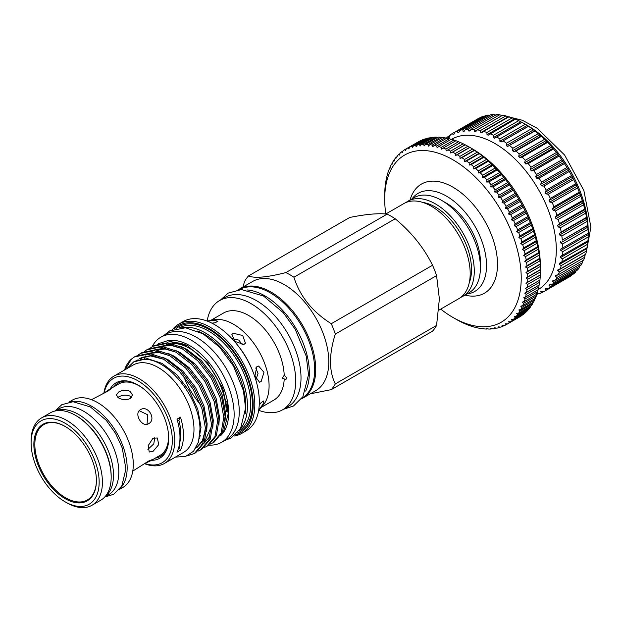 <?xml version="1.0" encoding="UTF-8"?>
<svg xmlns="http://www.w3.org/2000/svg" width="622" height="622" viewBox="0 0 622 622"><rect width="100%" height="100%" fill="white"/><g stroke="black" fill="none" stroke-linecap="round" stroke-linejoin="round"><path stroke-width="0.93" d="M451.603 139.297A86.707 50.063 60 0 1 518.429 162.466A86.707 50.063 60 0 1 556.309 249.756A86.707 50.063 60 0 1 538.302 289.471M536.638 293.405L539.064 293.833A91.333 52.73 60 0 0 541.575 292.791L540.596 291.765L541.482 291.306L543.916 291.57A91.333 52.73 60 0 0 543.931 291.562L569.262 276.945A91.333 52.73 60 0 0 569.278 276.938A91.333 52.73 60 0 0 571.548 275.484L546.202 290.116A91.333 52.73 60 0 1 543.931 291.562L569.278 276.938M546.202 290.116L545.074 289.012L545.875 288.398L548.309 288.507L573.647 273.874A91.333 52.73 60 0 0 575.677 272.016L550.338 286.649A91.333 52.73 60 0 1 548.309 288.507M550.338 286.649L549.063 285.482L549.77 284.72L552.181 284.651L577.519 270.018A91.333 52.73 60 0 0 579.276 267.787L553.93 282.419A91.333 52.73 60 0 1 552.181 284.651M553.93 282.419L552.523 281.206L553.121 280.312L555.5 280.063L580.839 265.431A91.333 52.73 60 0 0 582.301 262.834L556.962 277.466A91.333 52.73 60 0 1 555.5 280.063M556.962 277.466L555.415 276.23L555.897 275.212L558.237 274.776L583.576 260.144A91.333 52.73 60 0 0 584.727 257.22L559.388 271.853A91.333 52.73 60 0 1 558.237 274.776M559.388 271.853L557.709 270.609L558.074 269.474L560.352 268.852L585.691 254.219A91.333 52.73 60 0 0 586.523 250.993L561.184 265.625A91.333 52.73 60 0 1 560.352 268.852M561.184 265.625L559.388 264.397L559.629 263.153L587.176 247.719A91.333 52.73 60 0 0 587.673 244.221L562.335 258.853A91.333 52.73 60 0 1 561.829 262.352M562.335 258.853L560.422 257.656L560.546 256.318L588 240.706A91.333 52.73 60 0 0 588.171 236.974L562.832 251.607A91.333 52.73 60 0 1 562.661 255.331M562.832 251.607L560.811 250.464L560.811 249.049L588.187 233.234L588.171 236.974M470.745 129.827L468.708 131.001L469.812 131.009L471.289 129.143L496.628 114.51A91.333 52.73 60 0 1 499.676 114.759L501.977 115.599L474.602 131.405L475.752 131.576L477.362 129.843L502.7 115.21A91.333 52.73 60 0 1 505.865 115.894L508.104 116.835L480.728 132.649L481.91 132.976L483.652 131.398L508.99 116.765A91.333 52.73 60 0 1 512.24 117.869L514.402 118.903L487.018 134.71L488.231 135.199L515.428 119.144A91.333 52.73 60 0 1 518.725 120.66L520.801 121.78L493.417 137.586L494.646 138.216L521.951 122.332A91.333 52.73 60 0 1 523.607 123.265L527.293 125.395A86.131 49.729 60 0 1 588.194 230.879L588.194 233.942M587.922 240.512L587.673 244.221M587.012 247.346L586.523 250.993M585.185 254.515L584.727 257.22M582.798 260.424L582.301 262.834M579.906 265.4L579.276 267.787M576.058 270.865L575.677 272.016M571.75 274.963L571.548 275.484M440.718 309.103A96.534 55.731 -120 0 0 452.956 317.445A96.534 55.731 -120 0 0 521.22 278.042A96.534 55.731 -120 0 0 452.956 159.807A96.534 55.731 -120 0 0 384.699 199.219A96.534 55.731 -120 0 0 385.803 213.991L403.903 203.542A54.915 31.706 60 0 1 446.215 218.252A54.915 31.706 60 0 1 470.185 273.517A54.915 31.706 60 0 1 458.818 298.661L438.813 310.207M384.699 199.219L384.707 194.266A101.161 58.406 60 0 1 384.793 191.273L384.925 188.995A101.161 58.406 60 0 1 385.189 186.118L385.453 183.925A101.161 58.406 60 0 1 385.881 181.173L386.278 179.089A101.161 58.406 60 0 1 386.884 176.469L387.413 174.494A101.161 58.406 60 0 1 388.175 172.022L388.836 170.164A101.161 58.406 60 0 1 389.761 167.854L390.08 168.251L390.546 166.121A101.161 58.406 60 0 1 391.635 163.975L391.992 164.488L392.536 162.381A101.161 58.406 60 0 1 393.78 160.414L394.177 161.028L394.799 158.96A101.161 58.406 60 0 1 396.191 157.179L396.618 157.902L397.326 155.873A101.161 58.406 60 0 1 398.865 154.279L399.316 155.119L400.109 153.129A101.161 58.406 60 0 1 401.781 151.737L402.247 152.685L403.134 150.742A101.161 58.406 60 0 1 404.93 149.56L405.412 150.61L406.376 148.728L404.93 149.56M540.339 266.441L540.199 264.016A101.161 58.406 -120 0 0 539.943 260.836L539.678 258.34A101.161 58.406 -120 0 0 539.251 255.082L538.846 252.54A101.161 58.406 -120 0 0 538.248 249.228L537.719 246.646A101.161 58.406 -120 0 0 536.957 243.288L536.296 240.675A101.161 58.406 -120 0 0 535.371 237.285L534.586 234.657A101.161 58.406 -120 0 0 533.497 231.252L532.595 228.616A101.161 58.406 -120 0 0 531.351 225.211L530.333 222.575A101.161 58.406 -120 0 0 528.933 219.185L527.798 216.565A101.161 58.406 -120 0 0 526.266 213.206L525.022 210.617A101.161 58.406 -120 0 0 523.351 207.297L521.998 204.739A101.161 58.406 -120 0 0 520.194 201.481L518.748 198.978A101.161 58.406 -120 0 0 516.828 195.782L515.288 193.341A101.161 58.406 -120 0 0 513.251 190.231L511.626 187.86A101.161 58.406 -120 0 0 509.488 184.843L507.785 182.549A101.161 58.406 -120 0 0 505.546 179.649L503.773 177.449A101.161 58.406 -120 0 0 501.449 174.673L499.614 172.566A101.161 58.406 -120 0 0 497.211 169.923L495.33 167.932A101.161 58.406 -120 0 0 492.857 165.429L490.921 163.555A101.161 58.406 -120 0 0 488.402 161.215L486.427 159.465A101.161 58.406 -120 0 0 483.854 157.288L481.848 155.671A101.161 58.406 -120 0 0 479.251 153.673L477.222 152.196A101.161 58.406 -120 0 0 474.602 150.384L472.557 149.047A101.161 58.406 -120 0 0 469.921 147.43L472.168 148.72A96.534 55.731 60 0 1 540.432 266.947L540.425 269.536A101.161 58.406 -120 0 0 540.339 266.441L527.666 273.758A101.161 58.406 60 0 1 527.751 276.852L526.126 278.042L527.751 279.216A101.161 58.406 60 0 1 527.666 282.209L525.971 283.29L527.534 284.487A101.161 58.406 60 0 1 527.269 287.364L525.52 288.344L527.005 289.557A101.161 58.406 60 0 1 526.577 292.309L524.766 293.18L526.181 294.393A101.161 58.406 60 0 1 525.582 297.013L523.716 297.782L525.054 298.988A101.161 58.406 60 0 1 524.284 301.46L522.371 302.121L523.631 303.318A101.161 58.406 60 0 1 522.698 305.627L520.738 306.18L521.92 307.361A101.161 58.406 60 0 1 520.824 309.507L518.834 309.943L519.922 311.101A101.161 58.406 60 0 1 518.678 313.068L516.649 313.395L517.659 314.522A101.161 58.406 60 0 1 516.268 316.303L514.207 316.52L515.133 317.609A101.161 58.406 60 0 1 513.593 319.203L511.509 319.311L512.349 320.353A101.161 58.406 60 0 1 510.678 321.745L508.578 321.745L509.332 322.74A101.161 58.406 60 0 1 507.529 323.922L505.414 323.813L506.083 324.754A101.161 58.406 60 0 1 504.154 325.726L502.04 325.516L502.623 326.394A101.161 58.406 60 0 1 500.578 327.149L498.455 326.845L498.961 327.646A101.161 58.406 60 0 1 496.815 328.183L494.7 327.786L495.112 328.517A101.161 58.406 60 0 1 492.873 328.828L490.766 328.338L491.108 328.991A101.161 58.406 60 0 1 488.783 329.085L486.684 328.502L486.948 329.069A101.161 58.406 60 0 1 484.546 328.937L482.47 328.268L482.656 328.75A101.161 58.406 60 0 1 480.184 328.4L478.256 328.035A101.161 58.406 60 0 1 475.729 327.467L473.754 326.939A101.161 58.406 60 0 1 471.188 326.146L469.182 325.446A101.161 58.406 60 0 1 466.578 324.443L464.548 323.58A101.161 58.406 60 0 1 461.928 322.367L459.891 321.341A101.161 58.406 60 0 1 457.248 319.918L455.211 318.736M527.269 287.364L539.943 280.055A101.161 58.406 -120 0 0 540.199 277.171L540.339 274.893A101.161 58.406 -120 0 0 540.425 271.9L540.432 269.777L526.126 278.042M526.577 292.309L539.251 284.993A101.161 58.406 -120 0 0 539.678 282.24L539.826 280.087M525.582 297.013L538.248 289.697A101.161 58.406 -120 0 0 538.846 287.076L539.072 284.923M524.284 301.46L536.957 294.144A101.161 58.406 -120 0 0 537.719 291.671L538.022 289.518M522.698 305.627L535.371 298.319A101.161 58.406 -120 0 0 536.296 296.002L536.677 293.856M520.824 309.507L533.497 302.191A101.161 58.406 -120 0 0 534.586 300.045L535.044 297.915M518.678 313.068L531.351 305.752A101.161 58.406 -120 0 0 532.595 303.785L532.922 302.525M516.268 316.303L528.933 308.986A101.161 58.406 -120 0 0 530.333 307.206L530.652 306.156M513.593 319.203L526.266 311.886A101.161 58.406 -120 0 0 527.798 310.292L528.086 309.476M510.678 321.745L523.351 314.429A101.161 58.406 -120 0 0 525.022 313.037L525.248 312.469M507.529 323.922L520.194 316.606A101.161 58.406 -120 0 0 521.998 315.424L522.138 315.129M412.067 198.83A56.649 32.709 60 0 1 446.479 196.117A56.649 32.709 60 0 1 485.098 252.392A56.649 32.709 60 0 1 466.982 293.942M464.976 295.1A63.001 36.379 -120 0 0 497.095 257.111A63.001 36.379 -120 0 0 452.956 187.183A63.001 36.379 -120 0 0 410.061 199.989M66.764 502.778L65.123 501.83A48.119 27.78 -120 0 0 99.155 482.19A48.119 27.78 -120 0 0 65.131 423.248A48.119 27.78 -120 0 0 31.1 442.895A48.119 27.78 -120 0 0 65.123 501.83A48.119 27.78 -120 0 0 65.131 501.83L66.764 502.778A50.436 29.117 60 0 0 91.978 505.274A50.436 29.117 60 0 0 99.707 464.859A50.436 29.117 60 0 0 66.764 420.418A50.436 29.117 60 0 0 41.542 417.922A50.436 29.117 60 0 0 31.1 441.006L31.1 442.895M91.978 505.274L100.725 500.228A50.436 29.117 -120 0 0 111.175 477.136L111.175 476.195A49.278 28.449 60 0 0 76.327 415.838L75.511 415.372A50.436 29.117 -120 0 0 50.289 412.868L41.542 417.922M65.131 426.435L65.131 426.435A44.224 25.533 60 0 1 96.394 480.596A44.224 25.533 60 0 1 65.131 498.65A44.224 25.533 60 0 1 33.86 444.489A44.224 25.533 60 0 1 65.131 426.435M65.372 426.583A43.524 25.129 -120 0 0 34.84 444.629A43.524 25.129 -120 0 0 65.621 497.794A43.524 25.129 -120 0 0 96.394 480.308M105.18 496.527A49.628 28.651 -120 0 0 110.249 456.221A49.628 28.651 -120 0 0 78.411 414.353A49.628 28.651 -120 0 0 55.723 410.862M104.823 496.924L108.539 494.778A49.628 28.651 -120 0 0 116.143 455.016A49.628 28.651 -120 0 0 83.729 411.282A49.628 28.651 -120 0 0 58.911 408.825L55.195 410.971M117.885 397.435L118.67 396.922C122.487 394.853 126.305 394.597 130.115 396.152L131.584 397.388M144.747 463.584L150.742 460.739L151.892 459.767L148.666 461.011L132.758 471.118M152.989 438.23L148.191 445.632L149.233 452.007L152.989 451.44L158.758 444.598L157.319 437.989L152.989 438.23M140.572 409.641C133.372 413.218 141.964 428.099 148.666 423.66C156.721 419.586 148.153 404.689 140.572 409.641M91.512 399.682L108.22 390.966L110.91 388.789L109.495 389.302L118.779 383.945A41.246 23.815 60 0 1 139.406 385.982A41.246 23.815 60 0 1 141.388 387.211M168.5 434.164A41.246 23.815 60 0 1 160.025 455.374L150.742 460.739M130.115 398.609L132.486 394.978L130.115 391.347C126.305 389.753 122.487 389.971 118.67 392L116.298 394.978L118.67 397.956C122.487 399.977 126.305 400.203 130.115 398.609M154.785 437.569L153.782 443.859L147.888 449.411M70.729 401.851A50.436 29.117 60 0 1 91.488 406.143A50.436 29.117 60 0 1 123.21 446.814A50.436 29.117 60 0 1 120.489 488.037M68.964 402.092L72.409 400.101A50.436 29.117 60 0 1 97.623 402.605A50.436 29.117 60 0 1 130.573 447.047A50.436 29.117 60 0 1 122.837 487.461L119.401 489.444M406.018 202.492A54.915 31.706 60 0 1 407.985 201.186A54.915 31.706 60 0 1 450.305 215.896A54.915 31.706 60 0 1 474.275 271.161A54.915 31.706 60 0 1 462.9 296.297A54.915 31.706 60 0 1 460.785 297.347M462.9 296.297L469.035 292.76A54.915 31.706 -120 0 0 480.409 267.615A54.915 31.706 -120 0 0 441.573 200.362A54.915 31.706 -120 0 0 414.12 197.64L407.985 201.186M238.397 289.735A63.063 36.41 60 0 1 239.602 288.989L252.68 281.439A63.063 36.41 60 0 1 301.273 298.335A63.063 36.41 60 0 1 328.805 361.802A63.063 36.41 60 0 1 315.743 390.67L302.665 398.22A63.063 36.41 60 0 1 301.413 398.889M331.285 389.629A71.102 41.052 -120 0 0 335.305 383.906L436.574 325.438A71.102 41.052 60 0 1 432.547 331.161L331.285 389.629L310.261 393.835M335.305 334.084A71.102 41.052 -120 0 0 331.285 323.712L432.547 265.252A71.102 41.052 60 0 1 436.574 275.616L335.305 334.084C332.202 343.818 330.577 353.055 330.438 361.802C330.577 370.385 332.202 377.756 335.305 383.906M436.574 325.438L439.381 298.902L436.574 275.616M239.602 288.989A63.063 36.41 60 0 1 288.196 305.884A63.063 36.41 60 0 1 315.727 369.351A63.063 36.41 60 0 1 302.665 398.22M441.573 200.362L446.479 203.192A47.98 27.702 60 0 1 480.409 261.955L480.409 267.615M422.843 202.438A51.012 29.452 60 0 1 471.515 269.567A51.012 29.452 60 0 1 469.245 282.808M305.651 391.082A62.721 36.208 -120 0 0 265.003 295.94A62.721 36.208 -120 0 0 247.276 289.969M301.849 398.29A62.721 36.208 -120 0 0 311.241 347.978A62.721 36.208 -120 0 0 270.313 292.869A62.721 36.208 -120 0 0 239.136 289.665M197.602 331.036A58.437 33.743 60 0 1 245.83 405.933A58.437 33.743 60 0 1 245.247 413.568M181.857 327.631A59.595 34.404 60 0 1 225.156 350.116A59.595 34.404 60 0 1 247.463 405.933A59.595 34.404 60 0 1 240.325 428.908M174.168 328.914A61.912 35.742 60 0 1 223.073 339.107A61.912 35.742 60 0 1 253.185 404.51A61.912 35.742 60 0 1 235.373 434.926M172.519 329.52A63.063 36.41 60 0 1 178.701 324.155A63.063 36.41 60 0 1 227.294 341.05A63.063 36.41 60 0 1 254.826 404.51A63.063 36.41 60 0 1 241.764 433.386A63.063 36.41 60 0 1 234.028 436.053M178.701 324.155L183.195 321.558A63.063 36.41 60 0 1 231.788 338.454A63.063 36.41 60 0 1 259.32 401.921A63.063 36.41 60 0 1 246.258 430.789L241.764 433.386M207.157 321.053A63.063 36.41 60 0 1 219.574 300.55A63.063 36.41 60 0 1 268.168 317.445A63.063 36.41 60 0 1 295.699 380.913A63.063 36.41 60 0 1 282.637 409.781A63.063 36.41 60 0 1 258.674 410.287M219.574 300.55L224.884 297.487A63.063 36.41 60 0 1 273.486 314.382A63.063 36.41 60 0 1 301.009 377.849A63.063 36.41 60 0 1 287.947 406.718L282.637 409.781M207.258 321.092L213.603 319.801A50.289 29.032 60 0 1 250.2 338.671A50.289 29.032 60 0 1 269.085 385.85A50.289 29.032 60 0 1 262.982 405.326L258.69 410.178M284.207 378.93C285.731 379.575 286.641 379.264 286.936 377.997L284.207 375.221L282.31 378.215L284.207 378.93A50.289 29.032 60 0 1 273.828 400.117L261.077 407.48M258.721 409.999L262.989 404.277L263.845 400.902L261.17 402.543L259.234 405.124M256.046 379.366L258.021 373.387L255.759 367.975M261.17 381.504L263.953 372.29L258.62 366.047L256.793 366.762L254.934 375.929L259.483 382.211L261.17 381.504M242.339 344.728L238.794 340.078L232.62 338.788M243.91 344.448L245.441 343.227L242.704 335.491L233.336 333.283L231.882 334.387L235.038 341.47L243.91 344.448M211.908 323.152L215.111 322.764L217.863 321.271L214.52 320.322L207.429 321.162M208.86 445.103A60.692 35.042 -120 0 0 221.572 442.304A60.692 35.042 -120 0 0 230.871 393.672A60.692 35.042 -120 0 0 191.226 340.187A60.692 35.042 -120 0 0 160.88 337.178A60.692 35.042 -120 0 0 152.102 346.773M221.572 442.304L226.68 439.357A60.692 35.042 -120 0 0 235.987 390.717A60.692 35.042 -120 0 0 196.334 337.233A60.692 35.042 -120 0 0 165.988 334.224L160.88 337.178M200.167 436.869A51.502 29.739 60 0 1 199.592 436.73M200.401 435.734A51.502 29.739 60 0 1 199.732 435.54M158.462 343.671L167.536 340.732L170.304 340.483A54.969 31.738 60 0 1 209.21 362.89A54.969 31.738 60 0 1 228.663 413.008A54.969 31.738 60 0 1 223.43 432.484A54.969 31.738 60 0 1 223.36 432.578M167.536 340.732L187.712 345.894L207.802 363.147L222.637 387.957L228.251 413.521L223.275 432.71L220.662 435.711M103.874 393.143A50.436 29.117 60 0 1 113.896 376.154A50.436 29.117 60 0 1 152.755 389.66A50.436 29.117 60 0 1 174.774 440.415A50.436 29.117 60 0 1 164.325 463.507A50.436 29.117 60 0 1 144.599 463.685M113.896 376.154L133.1 365.06A50.436 29.117 60 0 1 171.967 378.573A50.436 29.117 60 0 1 193.986 429.328A50.436 29.117 60 0 1 183.537 452.412L164.325 463.507M179.105 446.005A43.353 25.028 -120 0 0 180.466 450.196A50.436 29.117 -120 0 0 183.459 435.4A50.436 29.117 -120 0 0 180.466 417.152A43.353 25.028 -120 0 0 178.911 420.231A46.611 26.909 -120 0 1 179.618 443.097M180.466 450.196L176.99 452.202A50.436 29.117 -120 0 0 179.983 437.406A50.436 29.117 -120 0 0 176.99 419.158L180.466 417.152M104.169 392.98A48.703 28.114 60 0 1 141.404 383.012A48.703 28.114 60 0 1 172.317 440.415A48.703 28.114 60 0 1 144.895 463.514M110.226 388.882A43.579 25.16 60 0 1 126.888 380.952A43.579 25.16 60 0 1 168.702 438.331A43.579 25.16 60 0 1 166.673 449.854A43.579 25.16 60 0 1 151.465 460.319M127.813 381.092A42.343 24.445 -120 0 0 113.997 386.705M175.42 457.1L185.605 456.447L193.559 451.222L198.511 441.892L199.965 429.328C200.331 398.912 167.8 357.549 143.643 359.454L133.613 361.926L126.872 368.659M187.238 455.825L194.383 453.492L202.71 443.696L205.384 427.936L201.94 408.646L192.851 388.797L179.439 371.451L163.687 359.267L147.935 354.143L134.523 356.896L131.405 359.119A56.796 32.787 60 0 0 124.54 370.004M134.523 356.896L135.876 356.118L149.288 353.366L165.04 358.49L180.792 370.665L194.204 388.019L203.293 407.869L206.729 427.158L204.055 442.918L195.736 452.715L194.383 453.492M198.021 451.144L200.517 449.955L208.837 440.158L211.511 424.398L208.075 405.109L198.986 385.259L185.574 367.905L169.822 355.73L154.069 350.606L140.658 353.358L138.364 354.898M140.658 353.358L142.01 352.573L155.422 349.828L171.174 354.944L186.927 367.128L200.331 384.482L209.42 404.331L212.864 423.621L210.189 439.381L201.87 449.177L200.517 449.955M204.148 447.607L206.644 446.417L214.971 436.621L217.646 420.861L214.201 401.571L205.112 381.721L191.7 364.368L175.948 352.184L160.204 347.068L146.792 349.813L144.491 351.36M146.792 349.813L148.137 349.035L161.549 346.283L177.301 351.407L193.053 363.59L206.465 380.944L215.554 400.786L218.991 420.075L216.324 435.835L207.997 445.632L206.644 446.417M210.283 444.069L212.778 442.872L221.098 433.075L223.772 417.315L220.336 398.033L211.247 378.184L197.835 360.83L182.083 348.647L166.331 343.523L152.919 346.275L150.625 347.822M152.919 346.275L154.272 345.498L167.683 342.745L183.436 347.869L199.188 360.045L212.6 377.398L221.689 397.248L225.125 416.538L222.451 432.298L214.131 442.094L212.778 442.872M155.243 458.142A42.343 24.445 -120 0 0 167.007 448.975M182.052 348.631L171.291 345.474L161.596 346.291M159.652 347.029L157.817 347.955M175.917 352.169L165.164 349.012L155.469 349.828M153.517 350.567L151.682 351.492M144.553 358.544L144.024 359.446M201.512 444.878L202.438 444.295M203.962 443.144L211.511 426.342M169.79 355.706L159.03 352.55L149.334 353.366M147.391 354.105L145.556 355.038M140.727 358.987L140.129 359.687M195.806 448.159L202.29 441.006L205.384 429.88M163.656 359.252L150.524 355.924L139.421 358.575M137.244 360.045L136.622 360.55M199.374 438.152L199.825 438.277M225.016 421.047L225.553 413.109L222.326 395.157L213.836 376.683L201.318 360.542L186.623 349.214L180.885 346.547M171.719 344.44L160.942 346.244M218.882 424.593L219.418 416.647L216.192 398.694L207.701 380.229L195.184 364.08L180.489 352.752L174.751 350.093M165.584 347.986L154.808 349.782M203.783 443.54L210.213 436.162M212.755 428.13L213.292 420.184L210.057 402.24L201.567 383.766L189.057 367.618L174.362 356.289L168.624 353.63M159.457 351.523L148.681 353.319M141.684 358.816L141.108 359.563M196.972 447.498L204.086 439.7M206.621 431.668L207.157 423.722L203.93 405.777L195.44 387.304L182.922 371.163L168.228 359.835L162.49 357.168M153.323 355.061L141.015 357.658M138.115 359.71L137.501 360.262M198.356 442.405L201.03 427.267L197.796 409.315L189.306 390.849L176.788 374.701L162.093 363.372L147.398 358.614L134.881 361.195L133.613 361.926M124.999 369.74L131.405 359.119M177.542 421.024L178.911 420.231M164.045 345.964A51.502 29.739 60 0 1 164.807 345.544M167.287 344.51A51.502 29.739 60 0 1 169.448 343.943M172.683 343.562A51.502 29.739 60 0 1 226.214 411.593M166.432 344.619A51.502 29.739 60 0 1 168.453 343.772M170.723 343.15A51.502 29.739 60 0 1 187.323 345.676M226.805 401.299A51.502 29.739 60 0 1 227.644 410.769M210.788 320.377L223.539 313.014A50.289 29.032 60 0 1 261.543 325.71A50.289 29.032 60 0 1 284.207 375.221M387.141 214.116A71.102 41.052 60 0 1 395.18 218.765L293.918 277.233A71.102 41.052 -120 0 0 285.871 272.584L387.141 214.116C378.448 213.089 365.993 214.201 349.774 217.459L248.505 275.927A71.102 41.052 -120 0 0 244.485 281.649L242.93 287.069M293.918 277.233C299.944 296.352 312.399 311.847 331.285 323.712M432.547 265.252C423.862 247.688 411.406 232.193 395.18 218.765M248.505 275.927C254.53 278.5 266.986 277.389 285.871 272.584M109.495 389.302L104.037 393.065M139.235 410.738L147.795 414.812L147.041 424.266M111.175 477.136A50.436 29.117 -120 0 0 75.511 415.372L76.327 415.838M390.227 167.582L389.761 167.854M392.21 163.64L391.635 163.975M394.48 160.01L393.78 160.414M397.038 156.69L396.191 157.179M399.884 153.696L398.865 154.279M402.994 151.037L401.781 151.737M421.296 140.471L420.977 140.44A101.161 58.406 -120 0 0 419.049 141.412L406.376 148.728A101.161 58.406 60 0 1 408.304 147.756L408.786 148.907L409.844 147.087A101.161 58.406 60 0 1 411.881 146.333L412.363 147.585L413.498 145.836A101.161 58.406 60 0 1 415.644 145.299L416.126 146.644L417.346 144.965A101.161 58.406 60 0 1 419.586 144.654L420.06 146.084L421.351 144.491A101.161 58.406 60 0 1 423.683 144.397L424.134 145.929L425.51 144.413A101.161 58.406 60 0 1 427.913 144.545L428.348 146.154L429.802 144.732A101.161 58.406 60 0 1 432.274 145.081L432.679 146.769L434.21 145.439A101.161 58.406 60 0 1 436.73 146.014L437.111 147.779L438.704 146.543A101.161 58.406 60 0 1 441.278 147.336L441.62 149.163L443.276 148.036A101.161 58.406 60 0 1 445.881 149.039L446.184 150.928L447.91 149.902A101.161 58.406 60 0 1 450.53 151.115L450.787 153.066L452.575 152.141A101.161 58.406 60 0 1 455.211 153.564L455.413 155.562L457.248 154.746A101.161 58.406 60 0 1 459.891 156.363L460.039 158.408L461.928 157.7A101.161 58.406 60 0 1 464.548 159.512L464.642 161.588L466.578 160.989A101.161 58.406 60 0 1 469.182 162.987L469.206 165.094L471.188 164.605A101.161 58.406 60 0 1 473.754 166.782L473.715 168.912L475.729 168.531A101.161 58.406 60 0 1 478.256 170.871L478.139 173.017L480.184 172.745A101.161 58.406 60 0 1 482.656 175.249L482.47 177.402L484.546 177.239A101.161 58.406 60 0 1 486.948 179.882L486.684 182.036L488.783 181.982A101.161 58.406 60 0 1 491.108 184.765L490.766 186.911L492.873 186.965A101.161 58.406 60 0 1 495.112 189.865L494.7 192.004L496.815 192.159A101.161 58.406 60 0 1 498.961 195.168L498.455 197.291L500.578 197.547A101.161 58.406 60 0 1 502.623 200.657L502.04 202.741L504.154 203.099A101.161 58.406 60 0 1 506.083 206.286L505.414 208.347L507.529 208.79A101.161 58.406 60 0 1 509.332 212.055L508.578 214.069L510.678 214.606A101.161 58.406 60 0 1 512.349 217.933L511.509 219.893L513.593 220.522A101.161 58.406 60 0 1 515.133 223.881L514.207 225.794L516.268 226.501A101.161 58.406 60 0 1 517.659 229.891L516.649 231.742L518.678 232.527A101.161 58.406 60 0 1 519.922 235.932L518.834 237.713L520.824 238.568A101.161 58.406 60 0 1 521.92 241.974L520.738 243.684L522.698 244.602A101.161 58.406 60 0 1 523.631 247.991L522.371 249.624L524.284 250.604A101.161 58.406 60 0 1 525.054 253.963L523.716 255.518L525.582 256.544A101.161 58.406 60 0 1 526.181 259.856L524.766 261.326L526.577 262.398A101.161 58.406 60 0 1 527.005 265.656L525.52 267.032L527.269 268.144A101.161 58.406 60 0 1 527.534 271.324L525.971 272.607L527.666 273.758M420.977 140.44L408.304 147.756M425.153 139.103L424.554 139.017A101.161 58.406 -120 0 0 422.509 139.771L409.844 147.087M424.554 139.017L411.881 146.333M429.164 138.138L428.317 137.983A101.161 58.406 -120 0 0 426.171 138.519L413.498 145.836M428.317 137.983L415.644 145.299M433.324 137.586L432.251 137.338A101.161 58.406 -120 0 0 430.012 137.649L417.346 144.965M432.251 137.338L419.586 144.654M437.608 137.431L436.349 137.081A101.161 58.406 -120 0 0 434.024 137.174L421.351 144.491M436.349 137.081L423.683 144.397M442.654 137.897L440.586 137.229A101.161 58.406 -120 0 0 438.183 137.097L425.51 144.413M440.586 137.229L427.913 144.545M446.985 138.512L444.94 137.765A101.161 58.406 -120 0 0 442.475 137.415L429.802 144.732M444.94 137.765L432.274 145.081M451.416 139.515L449.403 138.698A101.161 58.406 -120 0 0 446.876 138.131L434.21 145.439M449.403 138.698L436.73 146.014M455.926 140.906L453.943 140.02A101.161 58.406 -120 0 0 451.378 139.227L438.704 146.543M453.943 140.02L441.278 147.336M460.49 142.671L458.554 141.723A101.161 58.406 -120 0 0 455.949 140.72L443.276 148.036M458.554 141.723L445.881 149.039M457.248 154.746L469.921 147.43L467.876 146.248A101.161 58.406 -120 0 0 465.24 144.825L463.203 143.806A101.161 58.406 -120 0 0 460.575 142.586L447.91 149.902M463.203 143.806L450.53 151.115M465.24 144.825L452.575 152.141M467.876 146.248L455.211 153.564M472.557 149.047L459.891 156.363M474.602 150.384L461.928 157.7M477.222 152.196L464.548 159.512M479.251 153.673L466.578 160.989M481.848 155.671L469.182 162.987M483.854 157.288L471.188 164.605M486.427 159.465L473.754 166.782M488.402 161.215L475.729 168.531M490.921 163.555L478.256 170.871M492.857 165.429L480.184 172.745M495.33 167.932L482.656 175.249M497.211 169.923L484.546 177.239M499.614 172.566L486.948 179.882M501.449 174.673L488.783 181.982M503.773 177.449L491.108 184.765M505.546 179.649L492.873 186.965M507.785 182.549L495.112 189.865M509.488 184.843L496.815 192.159M511.626 187.86L498.961 195.168M513.251 190.231L500.578 197.547M515.288 193.341L502.623 200.657M516.828 195.782L504.154 203.099M518.748 198.978L506.083 206.286M520.194 201.481L507.529 208.79M521.998 204.739L509.332 212.055M523.351 207.297L510.678 214.606M525.022 210.617L512.349 217.933M526.266 213.206L513.593 220.522M527.798 216.565L515.133 223.881M528.933 219.185L516.268 226.501M530.333 222.575L517.659 229.891M531.351 225.211L518.678 232.527M532.595 228.616L519.922 235.932M533.497 231.252L520.824 238.568M534.586 234.657L521.92 241.974M535.371 237.285L522.698 244.602M536.296 240.675L523.631 247.991M536.957 243.288L524.284 250.604M537.719 246.646L525.054 253.963M538.248 249.228L525.582 256.544M538.846 252.54L526.181 259.856M539.251 255.082L526.577 262.398M539.678 258.34L527.005 265.656M539.943 260.836L527.269 268.144M540.199 264.016L527.534 271.324M540.425 269.536L527.751 276.852M540.425 271.9L527.751 279.216M540.339 274.893L527.666 282.209M540.199 277.171L527.534 284.487M539.678 282.24L527.005 289.557M538.846 287.076L526.181 294.393M537.719 291.671L525.054 298.988M536.296 296.002L523.631 303.318M534.586 300.045L521.92 307.361M532.595 303.785L519.922 311.101M530.333 307.206L517.659 314.522M527.798 310.292L515.133 317.609M525.022 313.037L512.349 320.353M521.998 315.424L509.332 322.74M518.748 317.438L506.083 324.754M503.828 325.695L502.623 326.394M499.971 327.063L498.961 327.646M495.967 328.027L495.112 328.517M491.808 328.579L491.108 328.991M487.524 328.735L486.948 329.069M483.123 328.478L482.656 328.75M540.277 275.033L525.971 283.29M540.277 264.35L525.971 272.607M539.826 258.775L525.52 267.032M539.072 253.068L524.766 261.326M538.022 247.253L523.716 255.518M536.677 241.367L522.371 249.624M535.044 235.427L520.738 243.684M533.14 229.456L518.834 237.713M530.955 223.485L516.649 231.742M528.513 217.537L514.207 225.794M525.815 211.635L511.509 219.893M522.884 205.812L508.578 214.069M519.72 200.082L505.414 208.347M516.346 194.484L502.04 202.741M512.761 189.026L498.455 197.291M509.006 183.747L494.7 192.004M505.072 178.654L490.766 186.911M500.99 173.779L486.684 182.036M496.776 169.137L482.47 177.402M492.445 164.76L478.139 173.017M488.021 160.647L473.715 168.912M483.512 156.837L469.206 165.094M478.948 153.331L464.642 161.588M474.345 150.143L460.039 158.408M469.719 147.305L455.413 155.562M465.093 144.809L450.787 153.066M446.254 138.239A91.333 52.73 60 0 1 448.229 136.436L448.625 137.719L449.426 137.104L450.336 134.819A91.333 52.73 60 0 1 452.606 133.372L477.945 118.748A91.333 52.73 60 0 1 477.945 118.748A91.333 52.73 60 0 1 477.96 118.732L478.155 118.755M453.936 134.282L453.018 134.811L453.904 134.352L454.962 132.152L480.301 117.519A91.333 52.73 60 0 1 482.812 116.477L483.698 116.633M459.044 132.027L457.862 132.711L458.826 132.408L460.031 130.301L485.37 115.669A91.333 52.73 60 0 1 488.091 115.054L489.545 115.404M464.642 130.55L463.11 131.436L464.152 131.289L465.489 129.29L490.828 114.666A91.333 52.73 60 0 1 493.728 114.479L496.092 115.194M508.104 116.835L509.294 117.169M514.402 118.903L515.607 119.393M520.801 121.78L522.021 122.41M523.607 123.265A91.333 52.73 60 0 1 525.271 124.252L528.49 126.297A91.333 52.73 60 0 1 531.787 128.591L534.982 131.001A91.333 52.73 60 0 1 538.232 133.644L541.358 136.381A91.333 52.73 60 0 1 544.522 139.351L547.547 142.399A91.333 52.73 60 0 1 550.594 145.665L553.494 148.985A91.333 52.73 60 0 1 556.387 152.514L559.131 156.068A91.333 52.73 60 0 1 561.853 159.823L564.403 163.578A91.333 52.73 60 0 1 566.922 167.528L569.262 171.447A91.333 52.73 60 0 1 571.548 175.536L573.647 179.587A91.333 52.73 60 0 1 575.677 183.785L577.519 187.906A91.333 52.73 60 0 1 579.276 192.167L580.839 196.334A91.333 52.73 60 0 1 582.301 200.611L583.576 204.778A91.333 52.73 60 0 1 584.727 209.031L585.691 213.144A91.333 52.73 60 0 1 586.523 217.327L587.176 221.354A91.333 52.73 60 0 1 587.673 225.428L588 229.331A91.333 52.73 60 0 1 588.171 233.25L560.811 249.049M588.187 234.657L560.811 250.464M587.798 241.849L560.422 257.656M586.764 248.59L559.388 264.397M585.092 254.802L557.709 270.609M557.802 274.854L555.415 276.23M554.288 280.188L552.523 281.206M550.408 284.705L549.063 285.482M546.116 288.414L545.074 289.012M543.721 291.555L541.575 292.791M538.178 293.677L536.545 294.618M448.229 136.436L450.126 135.339M453.018 134.811L452.622 133.365A91.333 52.73 60 0 1 452.622 133.365L477.96 118.732M454.962 132.152A91.333 52.73 60 0 1 457.473 131.11L482.812 116.477M457.862 132.711L457.473 131.11M460.031 130.301A91.333 52.73 60 0 1 462.745 129.687L488.091 115.054M463.11 131.436L462.745 129.687M465.489 129.29A91.333 52.73 60 0 1 468.389 129.112L493.728 114.479M468.708 131.001L468.389 129.112M471.289 129.143A91.333 52.73 60 0 1 474.329 129.392L499.676 114.759M474.602 131.405L474.329 129.392M477.362 129.843A91.333 52.73 60 0 1 480.526 130.527L505.865 115.894M480.728 132.649L480.526 130.527M483.652 131.398A91.333 52.73 60 0 1 486.894 132.494L512.24 117.869M487.018 134.71L486.894 132.494M490.089 133.777A91.333 52.73 60 0 1 493.386 135.293L518.725 120.66M493.417 137.586L493.386 135.293M496.613 136.964A91.333 52.73 60 0 1 499.925 138.877L525.271 124.252M527.238 125.419L499.855 141.233L499.925 138.877M528.459 126.204L501.083 142.01L499.855 141.233M528.49 126.297L501.083 142.01M503.151 140.93A91.333 52.73 60 0 1 506.448 143.223L531.787 128.591M533.645 129.804L506.269 145.61L506.448 143.223M534.858 130.721L507.482 146.528L506.269 145.61M534.982 131.001L507.482 146.528M509.643 145.626A91.333 52.73 60 0 1 512.886 148.277L538.232 133.644M539.966 134.881L512.59 150.687L512.886 148.277M541.156 135.923L513.772 151.729L512.59 150.687M541.358 136.381L516.011 151.014L513.772 151.729M516.011 151.014A91.333 52.73 60 0 1 519.176 153.984L544.522 139.351M546.132 140.595L518.748 156.402L519.176 153.984M547.282 141.746L519.899 157.56L518.748 156.402M547.547 142.399L522.208 157.032L519.899 157.56M522.208 157.032A91.333 52.73 60 0 1 525.248 160.297L550.594 145.665M552.072 146.893L524.688 162.7L525.248 160.297M553.168 148.153L525.792 163.959L524.688 162.7M553.494 148.985L528.148 163.617L525.792 163.959M528.148 163.617A91.333 52.73 60 0 1 531.048 167.147L556.387 152.514M557.732 153.704L530.348 169.511L531.048 167.147M558.774 155.049L531.39 170.863L530.348 169.511M559.131 156.068L533.793 170.7L531.39 170.863M533.793 170.7A91.333 52.73 60 0 1 536.506 174.455L561.853 159.823M563.05 160.966L535.666 176.772L536.506 174.455M564.022 162.389L536.638 178.195L535.666 176.772M564.403 163.578L539.064 178.211L536.638 178.195M539.064 178.211A91.333 52.73 60 0 1 541.575 182.16L566.922 167.528M567.972 168.593L540.596 184.4L541.575 182.16M568.866 170.086L541.482 185.892L540.596 184.4M569.262 171.447L543.916 186.079L541.482 185.892M543.916 186.079A91.333 52.73 60 0 1 546.202 190.169L571.548 175.536M572.458 176.524L545.074 192.33L546.202 190.169M573.251 178.055L545.875 193.862L545.074 192.33M573.647 179.587L548.309 194.212L545.875 193.862M548.309 194.212A91.333 52.73 60 0 1 550.338 198.41L575.677 183.785M576.446 184.656L549.063 200.471L550.338 198.41M577.146 186.227L549.77 202.033L549.063 200.471M577.519 187.906L552.181 202.539L549.77 202.033M552.181 202.539A91.333 52.73 60 0 1 553.93 206.799L579.276 192.167M579.906 192.929L552.523 208.735L553.93 206.799M580.497 194.507L553.121 210.314L552.523 208.735M580.839 196.334L555.5 210.967L553.121 210.314M555.5 210.967A91.333 52.73 60 0 1 556.962 215.243L582.301 200.611M582.798 201.24L555.415 217.047L556.962 215.243M583.28 202.819L555.897 218.625L555.415 217.047M583.576 204.778L558.237 219.403L555.897 218.625M558.237 219.403A91.333 52.73 60 0 1 559.388 223.656L584.727 209.031M585.092 209.513L557.709 225.32L559.388 223.656M585.457 211.076L558.074 226.882L557.709 225.32M585.691 213.144L560.352 227.776L558.074 226.882M560.352 227.776A91.333 52.73 60 0 1 561.184 231.959L586.523 217.327M586.764 217.653L559.388 233.468L561.184 231.959M587.012 219.185L559.629 234.992L559.388 233.468M587.176 221.354L561.829 235.987L559.629 234.992M561.829 235.987A91.333 52.73 60 0 1 562.335 240.061L587.673 225.428M587.798 225.592L562.335 240.061M587.922 227.077L560.546 242.883L560.422 241.398M588 229.331L562.661 243.956L560.546 242.883M562.661 243.956A91.333 52.73 60 0 1 562.832 247.883M179.33 327.802A59.595 34.404 60 0 1 225.063 344.433A59.595 34.404 60 0 1 250.736 404.043A59.595 34.404 60 0 1 238.918 431.007M176.648 328.245A60.754 35.073 60 0 1 224.208 341.214A60.754 35.073 60 0 1 252.369 404.043A60.754 35.073 60 0 1 237.192 433.114M237.705 345.303A56.034 32.352 60 0 1 252.944 371.707M200.556 404.673A56.034 32.352 60 0 1 183.607 375.976M507.303 116.501L522.356 120.271L537.346 128.35L564.613 155.034L583.879 190.526L590.9 227.1L586.422 251.451M452.956 317.445L455.413 318.861M55.024 411.01L61.788 404.697L73.015 401.742L90.384 406.928L106.214 420.278L115.599 433.448L122.231 447.964L125.916 468.949L121.803 485.984L113.647 494.296L104.706 497.056M283.546 409.26L293.522 405.972L302.867 396.758L308.52 374.677L306.242 356.219L295.263 329.357L283.352 312.734L263.487 296.01L241.453 289.541L228.188 293.11L220.483 300.029M224.674 440.508L231.089 438.005L240.566 428.504L245.581 408.063L243.396 390.593L233.452 366.016L219.605 347.193L202.99 333.773L185.504 327.771L169.682 330.896L163.983 335.382"/></g></svg>
